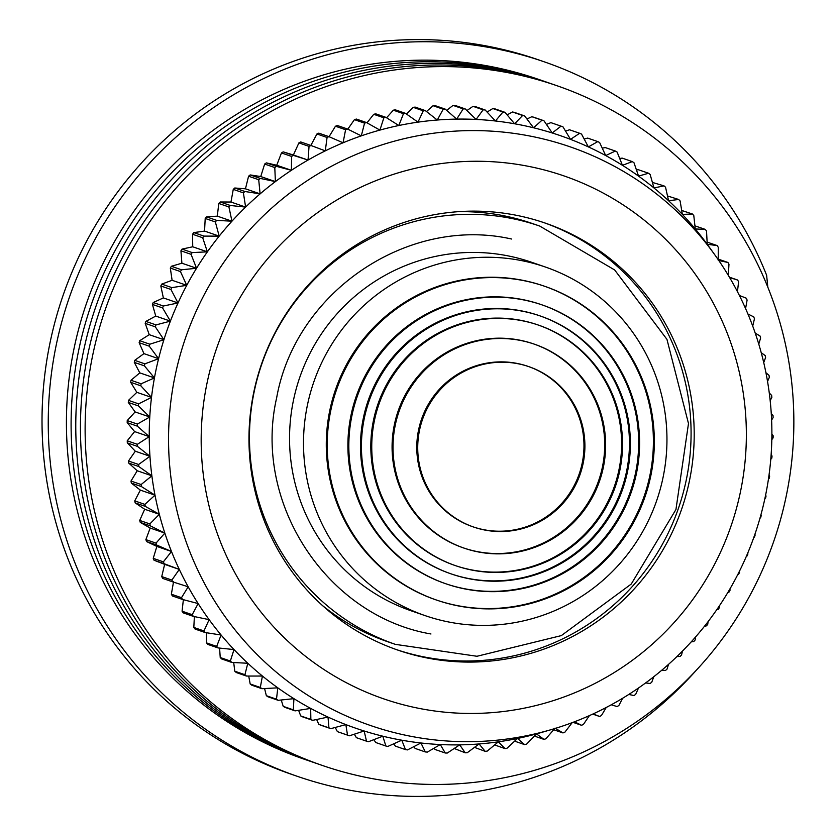 <?xml version="1.0" encoding="UTF-8"?>
<svg xmlns="http://www.w3.org/2000/svg" width="836" height="836" viewBox="0 0 836 836"><rect width="100%" height="100%" fill="white"/><g stroke="black" fill="none" stroke-linecap="round" stroke-linejoin="round"><path stroke-width="1.25" d="M767.814 287.135L766.633 275.284A377.976 371.895 109 0 0 544.121 61.78A377.976 371.895 109 0 0 383.358 44.047A377.976 371.895 109 0 0 50.85 378.269A377.976 371.895 109 0 0 297.459 776.372A377.976 371.895 109 0 0 458.222 794.106A377.976 371.895 109 0 0 696.722 669.782M544.121 61.78L537.893 59.628A377.976 371.895 109 0 0 377.12 41.894A377.976 371.895 109 0 0 44.621 376.116A377.976 371.895 109 0 0 291.221 774.22L297.459 776.372M430.958 633.981C326.552 616.048 252.462 502.593 276.674 397.737C295.557 291.524 408.135 215.583 511.59 239.023M539.732 226.065A221.258 217.694 109 0 0 511.778 218.489A221.258 217.694 109 0 0 253.998 392.575A221.258 217.694 109 0 0 395.334 644.357L476.969 656.27L561.343 635.6L631.264 584.03L675.948 509.511L688.488 423.528L666.95 339.353L614.669 269.965L539.732 226.065L531.936 223.379A221.258 217.694 109 0 0 458.368 211.675M663.178 476.854A184.38 181.412 -71 0 1 425.064 615.61A184.38 181.412 -71 0 1 307.282 405.784A184.38 181.412 -71 0 1 545.396 267.029A184.38 181.412 -71 0 1 663.178 476.854M425.064 615.61L411.113 610.792A184.38 181.412 -71 0 1 293.321 400.966A184.38 181.412 -71 0 1 531.435 262.211L545.396 267.029M650.93 475.214A165.946 163.271 -71 0 1 436.632 600.091A165.946 163.271 -71 0 1 330.628 411.26A165.946 163.271 -71 0 1 544.926 286.372A165.946 163.271 -71 0 1 650.93 475.214M544.455 286.215A165.946 163.271 -71 0 1 650 474.89A165.946 163.271 -71 0 1 436.162 599.934M436.632 600.091L435.702 599.778A165.946 163.271 -71 0 1 329.687 410.936A165.946 163.271 -71 0 1 543.996 286.048L544.926 286.372M636.572 472.852A147.502 145.13 -71 0 1 446.09 583.852A147.502 145.13 -71 0 1 351.851 415.994A147.502 145.13 -71 0 1 542.345 304.994A147.502 145.13 -71 0 1 636.572 472.852M541.874 304.826A147.502 145.13 -71 0 1 635.642 472.528A147.502 145.13 -71 0 1 445.619 583.695M446.09 583.852L445.149 583.528A147.502 145.13 -71 0 1 350.921 415.67A147.502 145.13 -71 0 1 541.414 304.67L542.345 304.994M627.585 471.295A136.446 134.241 -71 0 1 451.377 573.977A136.446 134.241 -71 0 1 364.224 418.711A136.446 134.241 -71 0 1 540.422 316.029A136.446 134.241 -71 0 1 627.585 471.295M539.952 315.872A136.446 134.241 -71 0 1 626.655 470.971A136.446 134.241 -71 0 1 450.917 573.82M451.377 573.977L450.447 573.653A136.446 134.241 -71 0 1 363.284 418.387A136.446 134.241 -71 0 1 539.492 315.705L540.422 316.029M619.925 469.947A127.218 125.17 -71 0 1 455.63 565.69A127.218 125.17 -71 0 1 374.35 420.916A127.218 125.17 -71 0 1 538.656 325.173A127.218 125.17 -71 0 1 619.925 469.947M538.185 325.016A127.218 125.17 -71 0 1 618.995 469.623A127.218 125.17 -71 0 1 455.16 565.533M455.63 565.69L454.69 565.366A127.218 125.17 -71 0 1 373.42 420.592A127.218 125.17 -71 0 1 537.715 324.849L538.656 325.173M603.425 466.969A107.865 106.12 -71 0 1 464.126 548.144A107.865 106.12 -71 0 1 395.219 425.399A107.865 106.12 -71 0 1 534.517 344.223A107.865 106.12 -71 0 1 603.425 466.969M534.047 344.066A107.865 106.12 -71 0 1 602.495 466.645A107.865 106.12 -71 0 1 463.666 547.977M464.126 548.144L463.196 547.82A107.865 106.12 -71 0 1 394.289 425.075A107.865 106.12 -71 0 1 533.587 343.899L534.517 344.223M583.173 463.217A84.812 83.454 -71 0 1 473.636 527.046A84.812 83.454 -71 0 1 419.463 430.53A84.812 83.454 -71 0 1 528.989 366.701A84.812 83.454 -71 0 1 583.173 463.217M528.519 366.544A84.812 83.454 -71 0 1 582.243 462.893A84.812 83.454 -71 0 1 473.176 526.879M473.636 527.046L472.706 526.722A84.812 83.454 -71 0 1 418.522 430.206A84.812 83.454 -71 0 1 528.059 366.377L528.989 366.701M322.424 605.494A221.258 217.694 109 0 0 387.549 641.672L395.334 644.357M556.807 85.669L542.783 80.82A359.543 353.753 109 0 0 389.858 63.954A359.543 353.753 109 0 0 73.578 381.864A359.543 353.753 109 0 0 308.15 760.551L303.468 758.942A359.543 353.753 109 0 1 68.897 380.255A359.543 353.753 109 0 1 385.187 62.345A359.543 353.753 109 0 1 538.112 79.211L542.783 80.82A359.543 353.753 109 0 0 389.858 63.954A359.543 353.753 109 0 0 73.578 381.864A359.543 353.753 109 0 0 308.15 760.551L312.821 762.171A359.543 353.753 109 0 1 78.25 383.484A359.543 353.753 109 0 1 394.529 65.563A359.543 353.753 109 0 0 78.25 383.484A359.543 353.753 109 0 0 312.821 762.171L317.492 763.78A359.543 353.753 109 0 1 82.921 385.093A359.543 353.753 109 0 1 399.211 67.183A359.543 353.753 109 0 0 82.921 385.093A359.543 353.753 109 0 0 317.492 763.78L322.173 765.4A359.543 353.753 109 0 0 475.099 782.266A359.543 353.753 109 0 0 791.378 464.346A359.543 353.753 109 0 0 556.807 85.669A359.543 353.753 109 0 0 403.882 68.792A359.543 353.753 109 0 0 87.602 386.713A359.543 353.753 109 0 0 322.173 765.4M439.903 132.454A306.07 301.138 -71 0 1 714.54 254.447A306.07 301.138 -71 0 1 550.433 729.859A306.07 301.138 -71 0 1 500.534 739.818A306.07 301.138 -71 0 1 170.074 469.884A306.07 301.138 -71 0 1 439.903 132.454M714.54 254.447L708.395 245.909A313.448 308.4 109 0 0 707.235 244.311A313.448 308.4 109 0 0 695.27 228.959A313.448 308.4 109 0 0 682.364 214.413A313.448 308.4 109 0 0 668.57 200.724A313.448 308.4 109 0 0 653.951 187.943A313.448 308.4 109 0 0 638.558 176.124A313.448 308.4 109 0 0 622.454 165.319A313.448 308.4 109 0 0 605.703 155.569A313.448 308.4 109 0 0 588.366 146.906A313.448 308.4 109 0 0 570.518 139.361A313.448 308.4 109 0 0 552.23 132.976A313.448 308.4 109 0 0 533.567 127.783A313.448 308.4 109 0 0 514.6 123.78A313.448 308.4 109 0 0 495.424 120.99A313.448 308.4 109 0 0 476.092 119.433A313.448 308.4 109 0 0 456.686 119.109A313.448 308.4 109 0 0 437.291 120.018A313.448 308.4 109 0 0 427.144 120.98A313.448 308.4 109 0 0 417.979 122.15A313.448 308.4 109 0 0 398.824 125.515A313.448 308.4 109 0 0 379.91 130.092A313.448 308.4 109 0 0 361.298 135.86A313.448 308.4 109 0 0 343.063 142.789A313.448 308.4 109 0 0 325.298 150.867A313.448 308.4 109 0 0 308.045 160.052A313.448 308.4 109 0 0 291.388 170.304A313.448 308.4 109 0 0 275.389 181.59A313.448 308.4 109 0 0 260.111 193.868A313.448 308.4 109 0 0 245.617 207.088A313.448 308.4 109 0 0 231.959 221.195A313.448 308.4 109 0 0 219.189 236.128A313.448 308.4 109 0 0 207.37 251.845A313.448 308.4 109 0 0 196.544 268.262A313.448 308.4 109 0 0 186.741 285.327A313.448 308.4 109 0 0 178.016 302.977A313.448 308.4 109 0 0 170.398 321.128A313.448 308.4 109 0 0 163.908 339.729A313.448 308.4 109 0 0 158.589 358.686A313.448 308.4 109 0 0 154.441 377.924A313.448 308.4 109 0 0 151.504 397.382A313.448 308.4 109 0 0 149.769 416.986A313.448 308.4 109 0 0 149.247 436.632A313.448 308.4 109 0 0 149.957 456.278A313.448 308.4 109 0 0 151.87 475.82A313.448 308.4 109 0 0 155.005 495.184A313.448 308.4 109 0 0 159.331 514.297A313.448 308.4 109 0 0 164.838 533.096A313.448 308.4 109 0 0 171.495 551.488A313.448 308.4 109 0 0 179.291 569.41A313.448 308.4 109 0 0 188.184 586.788A313.448 308.4 109 0 0 198.142 603.561A313.448 308.4 109 0 0 209.136 619.654A313.448 308.4 109 0 0 221.101 635.005A313.448 308.4 109 0 0 234.007 649.562A313.448 308.4 109 0 0 247.801 663.251A313.448 308.4 109 0 0 262.42 676.031A313.448 308.4 109 0 0 277.813 687.84A313.448 308.4 109 0 0 293.917 698.656A313.448 308.4 109 0 0 310.668 708.405A313.448 308.4 109 0 0 328.005 717.069A313.448 308.4 109 0 0 345.853 724.603A313.448 308.4 109 0 0 364.141 730.988A313.448 308.4 109 0 0 382.804 736.192A313.448 308.4 109 0 0 401.771 740.194A313.448 308.4 109 0 0 420.947 742.985A313.448 308.4 109 0 0 440.279 744.542A313.448 308.4 109 0 0 459.685 744.866A313.448 308.4 109 0 0 479.08 743.956A313.448 308.4 109 0 0 489.227 742.985A313.448 308.4 109 0 0 498.392 741.814A313.448 308.4 109 0 0 517.547 738.449A313.448 308.4 109 0 0 536.461 733.883A313.448 308.4 109 0 0 540.338 732.785L550.433 729.859M770.175 400.601L771.847 397.434A322.665 317.471 -71 0 0 771.649 395.386L769.277 392.983M572.179 722.659L564.875 732.211A322.665 317.471 -71 0 1 562.962 732.932L555.073 728.114L545.918 738.773A322.665 317.471 -71 0 1 543.964 739.379L536.461 733.883L526.596 744.134A322.665 317.471 -71 0 1 524.611 744.604L517.547 738.449L506.992 748.251A322.665 317.471 -71 0 1 504.986 748.596L498.392 741.814L487.189 751.115A322.665 317.471 -71 0 1 485.173 751.334L479.08 743.956L467.261 752.713A322.665 317.471 -71 0 1 465.224 752.808L459.685 744.866L447.281 753.048A322.665 317.471 -71 0 1 445.254 753.006L440.279 744.542L427.332 752.107A322.665 317.471 -71 0 1 425.315 751.94L420.947 742.985L407.498 749.902A322.665 317.471 -71 0 1 405.491 749.61L401.771 740.194L387.852 746.433A322.665 317.471 -71 0 1 385.866 746.015L382.804 736.192L368.467 741.731A322.665 317.471 -71 0 1 366.513 741.177L364.141 730.988L349.427 735.795A322.665 317.471 -71 0 1 347.515 735.116L345.853 724.603L330.805 728.647A322.665 317.471 -71 0 1 328.935 727.863L328.005 717.069L312.674 720.339A322.665 317.471 -71 0 1 310.856 719.43L310.668 708.405L295.098 710.882A322.665 317.471 -71 0 1 293.352 709.858L293.917 698.656L278.169 700.317A322.665 317.471 -71 0 1 276.486 699.189L277.813 687.84L261.929 688.697A322.665 317.471 -71 0 1 260.32 687.453L262.42 676.031L246.453 676.052A322.665 317.471 -71 0 1 244.927 674.715L247.801 663.251L231.802 662.446A322.665 317.471 -71 0 1 230.36 661.015L234.007 649.562L218.029 647.921A322.665 317.471 -71 0 1 216.681 646.395L221.101 635.005L205.196 632.549A322.665 317.471 -71 0 1 203.953 630.94L209.136 619.654L193.356 616.372A322.665 317.471 -71 0 1 192.207 614.69L198.142 603.561L182.541 599.464A322.665 317.471 -71 0 1 181.496 597.709L188.184 586.788L172.801 581.898A322.665 317.471 -71 0 1 171.871 580.079L179.291 569.41L164.18 563.736A322.665 317.471 -71 0 1 163.365 561.855L171.495 551.488L156.708 545.041A322.665 317.471 -71 0 1 156.008 543.118L164.838 533.096L150.407 525.896A322.665 317.471 -71 0 1 149.843 523.932L159.331 514.297L145.318 506.386A322.665 317.471 -71 0 1 144.868 504.39L155.005 495.184L141.451 486.573A322.665 317.471 -71 0 1 141.127 484.546L151.87 475.82L138.818 466.54A322.665 317.471 -71 0 1 138.619 464.492L149.957 456.278L137.438 446.372A322.665 317.471 -71 0 1 137.365 444.313L149.247 436.632L137.313 426.141A322.665 317.471 -71 0 1 137.365 424.082L149.769 416.986L138.431 405.92A322.665 317.471 -71 0 1 138.619 403.872L151.504 397.382L140.814 385.804A322.665 317.471 -71 0 1 141.127 383.776L154.441 377.924L144.429 365.865A322.665 317.471 -71 0 1 144.868 363.859L158.589 358.686L149.278 346.188A322.665 317.471 -71 0 1 149.832 344.202L163.908 339.729L155.329 326.845A322.665 317.471 -71 0 1 156.008 324.901L170.398 321.128L162.56 307.909A322.665 317.471 -71 0 1 163.365 306.007L178.016 302.977L170.952 289.465A322.665 317.471 -71 0 1 171.871 287.615L186.741 285.327L180.461 271.575A322.665 317.471 -71 0 1 181.496 269.788L196.544 268.262L191.068 254.311A322.665 317.471 -71 0 1 192.196 252.587L207.37 251.845L202.699 237.748A322.665 317.471 -71 0 1 203.942 236.107L219.189 236.128L215.343 221.937A322.665 317.471 -71 0 1 216.681 220.38L231.959 221.195L228.918 206.962A322.665 317.471 -71 0 1 230.349 205.489L245.617 207.088L243.401 192.876A322.665 317.471 -71 0 1 244.917 191.496L260.111 193.868L258.711 179.719A322.665 317.471 -71 0 1 260.309 178.434L275.389 181.59L274.793 167.555A322.665 317.471 -71 0 1 276.476 166.374L291.388 170.304L291.597 156.436A322.665 317.471 -71 0 1 293.342 155.36L308.045 160.052L309.038 146.394A322.665 317.471 -71 0 1 310.846 145.443L325.298 150.867L327.064 137.48A322.665 317.471 -71 0 1 328.924 136.644L343.063 142.789L345.592 129.726A322.665 317.471 -71 0 1 347.504 129.005L361.298 135.86L364.559 123.153A322.665 317.471 -71 0 1 366.502 122.558L379.91 130.092L383.87 117.803A322.665 317.471 -71 0 1 385.856 117.322L398.824 125.515L403.474 113.686A322.665 317.471 -71 0 1 405.481 113.341L417.979 122.15L423.277 110.822A322.665 317.471 -71 0 1 425.305 110.603L437.291 120.018L443.205 109.213A322.665 317.471 -71 0 1 445.243 109.129L456.686 119.109L463.186 108.889A322.665 317.471 -71 0 1 465.224 108.92L476.092 119.433L483.135 109.819A322.665 317.471 -71 0 1 485.162 109.986L495.424 120.99L502.969 112.024A322.665 317.471 -71 0 1 504.975 112.327L514.6 123.78L522.625 115.493A322.665 317.471 -71 0 1 524.6 115.911L533.567 127.783L542 120.206A322.665 317.471 -71 0 1 543.954 120.75L552.23 132.976L561.04 126.142A322.665 317.471 -71 0 1 562.952 126.811L570.518 139.361L579.662 133.279A322.665 317.471 -71 0 1 581.532 134.073L588.366 146.906L597.803 141.597A322.665 317.471 -71 0 1 599.611 142.507L605.703 155.569L615.369 151.055A322.665 317.471 -71 0 1 617.114 152.068L622.454 165.319L632.298 161.609A322.665 317.471 -71 0 1 633.991 162.748L638.558 176.124L648.537 173.23A322.665 317.471 -71 0 1 650.147 174.473L653.951 187.943L664.014 185.874A322.665 317.471 -71 0 1 665.54 187.212L668.57 200.724L678.665 199.48A322.665 317.471 -71 0 1 680.107 200.922L682.364 214.413L692.438 214.006A322.665 317.471 -71 0 1 693.786 215.531L695.27 228.959L705.27 229.388A322.665 317.471 -71 0 1 706.524 230.997L707.235 244.311L717.121 245.554A322.665 317.471 -71 0 1 718.26 247.247L718.228 260.404L727.926 262.462A322.665 317.471 -71 0 1 728.971 264.218L728.302 275.326M446.382 162.947A276.57 272.118 -71 0 1 744.98 406.871A276.57 272.118 -71 0 1 501.161 711.77A276.57 272.118 -71 0 1 202.552 467.857A276.57 272.118 -71 0 1 446.382 162.947M449.214 212.511A225.866 222.23 109 0 0 250.528 412.221A225.866 222.23 109 0 0 397.884 650.115A225.866 222.23 109 0 0 493.951 660.712A225.866 222.23 109 0 0 692.647 461.002A225.866 222.23 109 0 0 545.291 223.107A225.866 222.23 109 0 0 449.214 212.511M425.305 110.603L415.168 107.102A322.665 317.471 109 0 0 413.141 107.322L406.432 114.009M445.243 109.129L435.107 105.629A322.665 317.471 109 0 0 433.069 105.712L426.496 111.533M465.224 108.92L455.087 105.42A322.665 317.471 109 0 0 453.049 105.388L446.685 110.383M485.162 109.986L475.026 106.486A322.665 317.471 109 0 0 472.998 106.329L466.916 110.561M504.975 112.327L494.839 108.826A322.665 317.471 109 0 0 492.832 108.534L487.085 112.055M524.6 115.911L514.464 112.421A322.665 317.471 109 0 0 512.489 111.993L507.118 114.866M543.954 120.75L533.817 117.249A322.665 317.471 109 0 0 531.863 116.706L526.931 118.994M561.04 126.142L550.903 122.641L546.441 124.407M579.662 133.279L569.525 129.779L565.544 131.095M597.803 141.597L587.666 138.097L584.176 139.027M615.369 151.055L605.233 147.554L602.265 148.171M632.298 161.609L622.162 158.108L619.706 158.474M648.537 173.23L638.401 169.739L636.447 169.917M664.014 185.874L652.404 182.426M678.665 199.48L667.515 195.958M692.438 214.006L681.716 210.463M705.27 229.388L694.935 225.856M494.64 744.939L504.986 748.596M396.327 649.572A225.866 222.23 109 0 0 490.836 659.635A225.866 222.23 109 0 0 689.428 460.751A225.866 222.23 109 0 0 543.724 222.575M771.262 413.454L773.028 415.565A322.665 317.471 -71 0 1 773.101 417.613L771.618 420.048M771.889 433.999L773.164 435.796A322.665 317.471 -71 0 1 773.101 437.855L771.816 439.663M771.147 454.523L772.036 456.007A322.665 317.471 -71 0 1 771.847 458.055L770.771 459.382M769.047 474.911L769.653 476.123A322.665 317.471 -71 0 1 769.339 478.161L768.451 479.122M765.63 495.058L766.037 496.061A322.665 317.471 -71 0 1 765.598 498.078L764.846 498.778M760.906 514.861L761.188 515.739A322.665 317.471 -71 0 1 760.635 517.724L759.955 518.268M754.929 534.235L755.138 535.082A322.665 317.471 -71 0 1 754.459 537.036L753.79 537.496M747.75 553.087L747.907 554.017A322.665 317.471 -71 0 1 747.102 555.919L746.349 556.358M739.4 571.333L739.515 572.472A322.665 317.471 -71 0 1 738.596 574.311L737.665 574.771M729.964 588.889L730.006 590.362A322.665 317.471 -71 0 1 728.971 592.149L727.769 592.62M719.482 605.703L719.409 607.626A322.665 317.471 -71 0 1 718.27 609.339L716.682 609.82M708.029 621.712L707.768 624.189A322.665 317.471 -71 0 1 706.524 625.83L704.476 626.268M695.667 636.865L695.134 639.989A322.665 317.471 -71 0 1 693.796 641.546L691.194 641.891M682.469 651.108L681.549 654.964A322.665 317.471 -71 0 1 680.117 656.438L676.909 656.594M668.497 664.401L667.076 669.061A322.665 317.471 -71 0 1 665.55 670.441L661.694 670.294M653.815 676.711L651.756 682.207A322.665 317.471 -71 0 1 650.157 683.493L645.622 682.939M638.505 688.007L635.673 694.371A322.665 317.471 -71 0 1 633.991 695.552L628.777 694.455M622.621 698.269L618.87 705.5A322.665 317.471 -71 0 1 617.125 706.566L611.252 704.8M606.225 707.475L601.429 715.532A322.665 317.471 -71 0 1 599.621 716.494L593.132 713.913M589.39 715.616L583.403 724.446A322.665 317.471 -71 0 1 581.542 725.293L574.51 721.782M729.671 277.625L737.665 280.029A322.665 317.471 -71 0 1 738.596 281.857L737.436 291.639M739.4 295.474L746.287 298.201A322.665 317.471 -71 0 1 747.102 300.072L745.587 308.568M747.927 313.991L753.758 316.886A322.665 317.471 -71 0 1 754.459 318.819L752.713 326.071M755.221 333.104L760.06 336.03A322.665 317.471 -71 0 1 760.635 337.995L758.764 344.087M761.23 352.698L765.149 355.54A322.665 317.471 -71 0 1 765.598 357.547L763.728 362.552M765.922 372.699L769.015 375.354A322.665 317.471 -71 0 1 769.339 377.381L767.542 381.415M474.482 747.374L485.173 751.334M454.22 748.481L465.224 752.808M433.936 748.262L435.117 749.505L445.254 753.006M413.715 746.715L415.178 748.439L425.315 751.94M393.651 743.841L395.355 746.109L405.491 749.61M373.828 739.661L375.73 742.514L385.866 746.015M354.328 734.196L356.376 737.676L366.513 741.177M335.246 727.466L337.378 731.625A322.665 317.471 109 0 0 339.291 732.294L349.427 735.795M316.645 719.493L318.798 724.363A322.665 317.471 109 0 0 320.669 725.157L330.805 728.647M298.619 710.328L300.72 715.929A322.665 317.471 109 0 0 302.538 716.839L312.674 720.339M281.241 699.993L283.216 706.357A322.665 317.471 109 0 0 284.961 707.381L295.098 710.882M264.584 688.561L266.35 695.688A322.665 317.471 109 0 0 268.032 696.816L278.169 700.317M248.71 676.052L250.183 683.963A322.665 317.471 109 0 0 251.793 685.196L261.929 688.697M233.693 662.54L234.791 671.214A322.665 317.471 109 0 0 236.316 672.552L246.453 676.052M219.596 648.088L220.223 657.514A322.665 317.471 109 0 0 221.665 658.946L231.802 662.446M206.471 632.747L206.544 642.905A322.665 317.471 109 0 0 207.892 644.431L218.029 647.921M194.38 616.592L193.816 627.439A322.665 317.471 109 0 0 195.06 629.048L205.196 632.549M183.366 599.684L182.07 611.189A322.665 317.471 109 0 0 183.22 612.872L193.356 616.372M173.543 581.741L171.359 594.208A322.665 317.471 109 0 0 172.404 595.974L182.541 599.464M310.846 145.443L300.709 141.942A322.665 317.471 109 0 0 298.901 142.893L293.394 154.994L283.205 151.87A322.665 317.471 109 0 0 281.46 152.936L276.737 165.246L266.339 162.884A322.665 317.471 109 0 0 264.657 164.055L260.738 176.542L250.173 174.933A322.665 317.471 109 0 0 248.574 176.218L245.46 188.821L234.78 187.995A322.665 317.471 109 0 0 233.265 189.375L230.966 202.03L220.213 201.988A322.665 317.471 109 0 0 218.781 203.461L217.308 216.137L206.544 216.879A322.665 317.471 109 0 0 205.207 218.447L204.548 231.081L193.806 232.607A322.665 317.471 109 0 0 192.562 234.247L192.729 246.787L182.06 249.097A322.665 317.471 109 0 0 180.931 250.81L181.893 263.204L171.359 266.287A322.665 317.471 109 0 0 170.325 268.074L172.101 280.279L161.735 284.115A322.665 317.471 109 0 0 160.815 285.964L163.365 297.919L153.228 302.517A322.665 317.471 109 0 0 152.424 304.409L155.747 316.071L145.872 321.4A322.665 317.471 109 0 0 145.192 323.344L149.257 334.672L139.696 340.712A322.665 317.471 109 0 0 139.142 342.687L143.938 353.628L134.732 360.358A322.665 317.471 109 0 0 134.293 362.375L139.8 372.866L130.991 380.275A322.665 317.471 109 0 0 130.677 382.303L136.853 392.335L128.483 400.371A322.665 317.471 109 0 0 128.295 402.419L135.119 411.929L127.229 420.581A322.665 317.471 109 0 0 127.176 422.64L134.606 431.585L127.229 440.812A322.665 317.471 109 0 0 127.302 442.871L135.307 451.221L128.483 461.002A322.665 317.471 109 0 0 128.681 463.039L137.229 470.762L130.991 481.045A322.665 317.471 109 0 0 131.315 483.072L140.354 490.126L134.732 500.889A322.665 317.471 109 0 0 135.181 502.885L144.68 509.249L139.706 520.431A322.665 317.471 109 0 0 140.27 522.406L150.187 528.038L145.872 539.617A322.665 317.471 109 0 0 146.572 541.54L156.854 546.43L153.228 558.354A322.665 317.471 109 0 0 154.043 560.235L164.64 564.352L161.735 576.579A322.665 317.471 109 0 0 162.665 578.397L172.801 581.898M328.924 136.644L318.788 133.143A322.665 317.471 109 0 0 316.928 133.979L310.647 145.809M347.504 129.005L337.368 125.504A322.665 317.471 109 0 0 335.455 126.226L329.05 136.696M366.502 122.558L356.366 119.057A322.665 317.471 109 0 0 354.422 119.652L347.797 129.152M385.856 117.322L375.719 113.832A322.665 317.471 109 0 0 373.734 114.302L366.994 122.829M405.481 113.341L395.344 109.84A322.665 317.471 109 0 0 393.338 110.185L386.566 117.771M729.41 277.186L737.665 280.029M718.228 259.118L727.926 262.462M707.131 242.106L717.121 245.554M531.863 116.706L542 120.206M599.621 716.494L592.714 714.111M512.489 111.993L522.625 115.493M581.542 725.293L573.015 722.346M492.832 108.534L502.969 112.024M562.962 732.932L553.693 729.734M472.998 106.329L483.135 109.819M543.964 739.379L534.371 736.067M453.049 105.388L463.186 108.889M524.611 744.604L514.642 741.156M433.069 105.712L443.205 109.213M413.141 107.322L423.277 110.822M393.338 110.185L403.474 113.686M373.734 114.302L383.87 117.803M354.422 119.652L364.559 123.153M335.455 126.226L345.592 129.726M316.928 133.979L327.064 137.48M298.901 142.893L309.038 146.394M293.394 154.994L308.045 160.052M283.205 151.87L293.342 155.36M281.46 152.936L291.597 156.436M276.737 165.246L291.388 170.304M347.515 735.116L337.378 731.625M266.339 162.884L276.476 166.374M264.657 164.055L274.793 167.555M260.738 176.542L275.389 181.59M328.935 727.863L318.798 724.363M250.173 174.933L260.309 178.434M248.574 176.218L258.711 179.719M245.46 188.821L260.111 193.868M310.856 719.43L300.72 715.929M234.78 187.995L244.917 191.496M233.265 189.375L243.401 192.876M230.966 202.03L245.617 207.088M293.352 709.858L283.216 706.357M220.213 201.988L230.349 205.489M218.781 203.461L228.918 206.962M217.308 216.137L231.959 221.195M276.486 699.189L266.35 695.688M206.544 216.879L216.681 220.38M205.207 218.447L215.343 221.937M204.548 231.081L219.189 236.128M260.32 687.453L250.183 683.963M193.806 232.607L203.942 236.107M192.562 234.247L202.699 237.748M192.729 246.787L207.37 251.845M244.927 674.715L234.791 671.214M182.06 249.097L192.196 252.587M180.931 250.81L191.068 254.311M181.893 263.204L196.544 268.262M230.36 661.015L220.223 657.514M171.359 266.287L181.496 269.788M170.325 268.074L180.461 271.575M172.101 280.279L186.741 285.327M216.681 646.395L206.544 642.905M161.735 284.115L171.871 287.615M160.815 285.964L170.952 289.465M163.365 297.919L178.016 302.977M203.953 630.94L193.816 627.439M153.228 302.517L163.365 306.007M152.424 304.409L162.56 307.909M155.747 316.071L170.398 321.128M192.207 614.69L182.07 611.189M145.872 321.4L156.008 324.901M145.192 323.344L155.329 326.845M149.257 334.672L163.908 339.729M181.496 597.709L171.359 594.208M139.696 340.712L149.832 344.202M139.142 342.687L149.278 346.188M143.938 353.628L158.589 358.686M171.871 580.079L161.735 576.579M134.732 360.358L144.868 363.859M179.291 569.41L164.64 564.352M134.293 362.375L144.429 365.865M164.18 563.736L154.043 560.235M139.8 372.866L154.441 377.924M163.365 561.855L153.228 558.354M130.991 380.275L141.127 383.776M171.495 551.488L156.854 546.43M130.677 382.303L140.814 385.804M156.708 545.041L146.572 541.54M136.853 392.335L151.504 397.382M156.008 543.118L145.872 539.617M128.483 400.371L138.619 403.872M164.838 533.096L150.187 528.038M128.295 402.419L138.431 405.92M150.407 525.896L140.27 522.406M135.119 411.929L149.769 416.986M149.843 523.932L139.706 520.431M127.229 420.581L137.365 424.082M159.331 514.297L144.68 509.249M127.176 422.64L137.313 426.141M145.318 506.386L135.181 502.885M134.606 431.585L149.247 436.632M144.868 504.39L134.732 500.889M127.229 440.812L137.365 444.313M155.005 495.184L140.354 490.126M127.302 442.871L137.438 446.372M141.451 486.573L131.315 483.072M135.307 451.221L149.957 456.278M141.127 484.546L130.991 481.045M128.483 461.002L138.619 464.492M151.87 475.82L137.229 470.762M128.681 463.039L138.818 466.54M547.455 82.44A359.543 353.753 109 0 0 394.529 65.563A359.543 353.753 109 0 1 547.455 82.44M552.136 84.049A359.543 353.753 109 0 0 399.211 67.183A359.543 353.753 109 0 1 552.136 84.049"/></g></svg>
